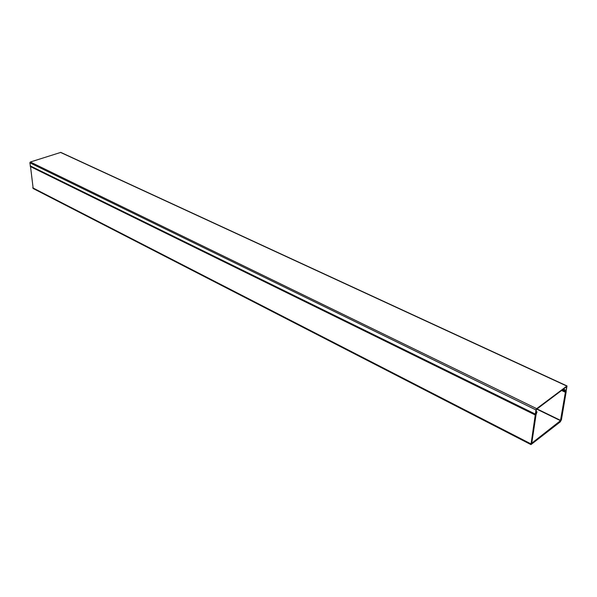 <?xml version="1.0" encoding="UTF-8"?>
<svg xmlns="http://www.w3.org/2000/svg" width="597" height="597" viewBox="0 0 597 597"><rect width="100%" height="100%" fill="white"/><g stroke="black" fill="none" stroke-linecap="round" stroke-linejoin="round"><path stroke-width="0.9" d="M536.561 409.311L566.628 386.677L566.165 390.908L567.023 385.953L536.666 408.647L535.964 409.923L535.352 414.228L536.561 409.311M30.417 165.966L29.857 162.802L30.35 162.003L60.79 152.392L567.023 385.953M537.046 411.863L535.248 414.99L530.964 444.608L560.262 421.892L561.419 419.781L566.21 391.535L565.732 390.184L565.15 390.625L565.381 392.251L560.471 420.676L531.748 443.213L536.099 414.437L537.046 411.863L536.128 411.415M33.186 188.525L30.462 166.07M536.427 412.333L536.016 412.131M563.404 389.102L565.732 390.184M562.822 389.542L565.15 390.625M30.35 162.003L536.666 408.647M566.74 386.028L60.461 152.377M30.193 165.862L535.322 414.087M535.964 409.923L29.857 162.802M530.793 443.802L32.731 187.824M30.41 166.197L535.405 414.49M535.248 414.99L30.35 166.541M562.217 389.998L565.105 391.341M565.359 391.893L561.867 390.266M537.061 408.938L560.613 420.407M565.381 392.251L561.583 390.483M560.471 420.676L536.793 409.132M565.083 390.99L562.501 389.789M30.268 165.981L535.352 414.228M33.148 188.51L530.964 444.608"/></g></svg>
